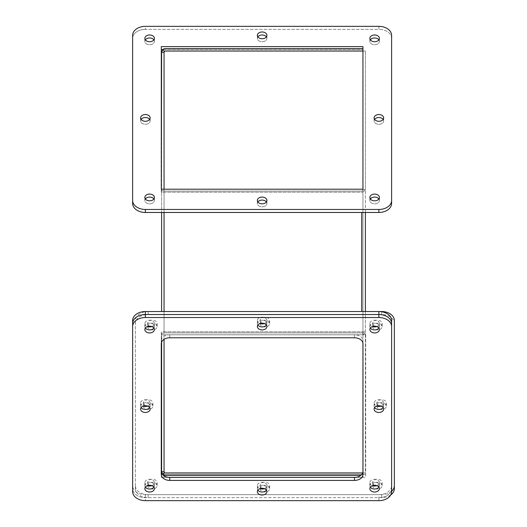<?xml version="1.0" encoding="UTF-8"?>
<svg xmlns="http://www.w3.org/2000/svg" width="527" height="527" viewBox="0 0 527 527"><rect width="100%" height="100%" fill="white"/><g stroke="black" fill="none" stroke-linecap="round" stroke-linejoin="round"><path stroke-width="0.4" stroke-dasharray="2.63 1.98" d="M149.622 197.085A4.769 3.373 0 0 1 154.398 200.458A4.769 3.373 0 0 1 149.622 203.837A4.769 3.373 0 0 1 144.853 200.458A4.769 3.373 0 0 1 149.622 197.085M149.622 200.833A4.769 3.373 180 0 0 154.398 197.46A4.769 3.373 180 0 0 149.622 194.081A4.769 3.373 180 0 0 144.853 197.46A4.769 3.373 180 0 0 149.622 200.833M149.622 37.984A4.769 3.373 0 0 1 154.398 41.356A4.769 3.373 0 0 1 149.622 44.736A4.769 3.373 0 0 1 144.853 41.356A4.769 3.373 0 0 1 149.622 37.984M149.622 41.732A4.769 3.373 180 0 0 154.398 38.359A4.769 3.373 180 0 0 149.622 34.986A4.769 3.373 180 0 0 144.853 38.359A4.769 3.373 180 0 0 149.622 41.732M374.625 37.984A4.769 3.373 0 0 1 379.4 41.356A4.769 3.373 0 0 1 374.625 44.736A4.769 3.373 0 0 1 369.855 41.356A4.769 3.373 0 0 1 374.625 37.984M374.625 41.732A4.769 3.373 180 0 0 379.4 38.359A4.769 3.373 180 0 0 374.625 34.986A4.769 3.373 180 0 0 369.855 38.359A4.769 3.373 180 0 0 374.625 41.732M262.123 200.089A4.769 3.373 0 0 1 266.899 203.462A4.769 3.373 0 0 1 262.123 206.834A4.769 3.373 0 0 1 257.354 203.462A4.769 3.373 0 0 1 262.123 200.089M262.123 203.837A4.769 3.373 180 0 0 266.899 200.458A4.769 3.373 180 0 0 262.123 197.085A4.769 3.373 180 0 0 257.354 200.458A4.769 3.373 180 0 0 262.123 203.837M262.123 34.986A4.769 3.373 0 0 1 266.899 38.359A4.769 3.373 0 0 1 262.123 41.732A4.769 3.373 0 0 1 257.354 38.359A4.769 3.373 0 0 1 262.123 34.986M262.123 38.728A4.769 3.373 180 0 0 266.899 35.355A4.769 3.373 180 0 0 262.123 31.982A4.769 3.373 180 0 0 257.354 35.355A4.769 3.373 180 0 0 262.123 38.728M378.873 117.534A4.769 3.373 0 0 1 383.643 120.907A4.769 3.373 0 0 1 378.873 124.286A4.769 3.373 0 0 1 374.098 120.907A4.769 3.373 0 0 1 378.873 117.534M378.873 121.282A4.769 3.373 180 0 0 383.643 117.91A4.769 3.373 180 0 0 378.873 114.537A4.769 3.373 180 0 0 374.098 117.91A4.769 3.373 180 0 0 378.873 121.282M145.38 117.534A4.769 3.373 0 0 1 150.149 120.907A4.769 3.373 0 0 1 145.38 124.286A4.769 3.373 0 0 1 140.604 120.907A4.769 3.373 0 0 1 145.38 117.534M145.38 121.282A4.769 3.373 180 0 0 150.149 117.91A4.769 3.373 180 0 0 145.38 114.537A4.769 3.373 180 0 0 140.604 117.91A4.769 3.373 180 0 0 145.38 121.282M374.625 197.085A4.769 3.373 0 0 1 379.4 200.458A4.769 3.373 0 0 1 374.625 203.837A4.769 3.373 0 0 1 369.855 200.458A4.769 3.373 0 0 1 374.625 197.085M374.625 200.833A4.769 3.373 180 0 0 379.4 197.46A4.769 3.373 180 0 0 374.625 194.081A4.769 3.373 180 0 0 369.855 197.46A4.769 3.373 180 0 0 374.625 200.833M132.639 200.458L132.639 35.355A12.734 9.005 0 0 1 145.38 26.35L145.38 29.354L378.873 29.354A12.734 9.005 0 0 1 391.607 38.359L391.607 203.462A12.734 9.005 0 0 1 378.873 212.467L145.38 212.467A12.734 9.005 0 0 1 132.639 203.462L132.639 200.458A12.734 9.005 0 0 0 145.38 209.463L145.38 212.467M391.607 200.458L391.607 38.359A12.734 9.005 0 0 0 378.873 29.354L378.873 26.35A12.734 9.005 0 0 1 391.607 35.355L391.607 200.458A12.734 9.005 0 0 1 378.873 209.463L145.38 209.463M162.751 49.624L362.945 49.624L161.308 49.624L161.308 46.62L161.308 192.197L161.308 189.2L161.308 192.197L362.945 192.197L161.308 192.197L161.308 46.62L362.945 46.62L362.945 343.248L362.945 331.799L161.308 331.799L161.308 474.379L162.388 474.379M161.611 311.529L161.611 189.2L164.055 189.2L164.055 333.235L164.055 52.278L164.417 51.415A1.225 1.225 0 0 1 165.28 51.06L362.945 51.06L362.945 48.609L165.28 48.609A3.669 3.669 0 0 0 162.685 49.69L164.417 51.415M132.639 203.462L132.639 38.359A12.734 9.005 0 0 1 145.38 29.354A12.734 9.005 0 0 0 132.639 38.359L132.639 35.355M151.802 485.644A4.769 3.373 180 0 0 154.398 482.64A4.769 3.373 180 0 0 149.622 479.267A4.769 3.373 180 0 0 144.853 482.64L144.853 485.644A4.769 3.373 -0 0 0 145.347 487.139A4.769 3.373 -0 0 1 144.853 485.644A4.769 3.373 -0 0 1 149.622 482.264A4.769 3.373 -0 0 1 154.398 485.644A4.769 3.373 -0 0 1 153.897 487.139A4.769 3.373 -0 0 0 154.398 485.644L154.398 488.641M151.802 326.542A4.769 3.373 180 0 0 154.398 323.538A4.769 3.373 180 0 0 149.622 320.166A4.769 3.373 180 0 0 144.853 323.538L144.853 326.542A4.769 3.373 -0 0 0 145.347 328.038A4.769 3.373 -0 0 1 144.853 326.542A4.769 3.373 -0 0 1 149.622 323.163A4.769 3.373 -0 0 1 154.398 326.542A4.769 3.373 -0 0 1 153.897 328.038A4.769 3.373 -0 0 0 154.398 326.542L154.398 329.54M376.805 326.542A4.769 3.373 180 0 0 379.4 323.538A4.769 3.373 180 0 0 374.625 320.166A4.769 3.373 180 0 0 369.855 323.538L369.855 326.542A4.769 3.373 -0 0 0 370.349 328.038A4.769 3.373 -0 0 1 369.855 326.542A4.769 3.373 -0 0 1 374.625 323.163A4.769 3.373 -0 0 1 379.4 326.542A4.769 3.373 -0 0 1 378.9 328.038A4.769 3.373 -0 0 0 379.4 326.542L379.4 329.54M264.304 488.641A4.769 3.373 180 0 0 266.899 485.644A4.769 3.373 180 0 0 262.123 482.264A4.769 3.373 180 0 0 257.354 485.644L257.354 488.641A4.769 3.373 -0 0 0 257.848 490.143A4.769 3.373 -0 0 1 257.354 488.641A4.769 3.373 -0 0 1 262.123 485.268A4.769 3.373 -0 0 1 266.899 488.641A4.769 3.373 -0 0 1 266.398 490.143A4.769 3.373 -0 0 0 266.899 488.641L266.899 491.645M264.304 323.538A4.769 3.373 180 0 0 266.899 320.535A4.769 3.373 180 0 0 262.123 317.162A4.769 3.373 180 0 0 257.354 320.535L257.354 323.538A4.769 3.373 -0 0 0 257.848 325.04A4.769 3.373 -0 0 1 257.354 323.538A4.769 3.373 -0 0 1 262.123 320.166A4.769 3.373 -0 0 1 266.899 323.538A4.769 3.373 -0 0 1 266.398 325.04A4.769 3.373 -0 0 0 266.899 323.538L266.899 326.542M381.047 406.093A4.769 3.373 180 0 0 383.643 403.089A4.769 3.373 180 0 0 378.873 399.716A4.769 3.373 180 0 0 374.098 403.089L374.098 406.093A4.769 3.373 -0 0 0 374.598 407.588A4.769 3.373 -0 0 1 374.098 406.093A4.769 3.373 -0 0 1 378.873 402.714A4.769 3.373 -0 0 1 383.643 406.093A4.769 3.373 -0 0 1 383.142 407.588A4.769 3.373 -0 0 0 383.643 406.093L383.643 409.09M147.56 406.093A4.769 3.373 180 0 0 150.149 403.089A4.769 3.373 180 0 0 145.38 399.716A4.769 3.373 180 0 0 140.604 403.089L140.604 406.093A4.769 3.373 -0 0 0 141.104 407.588A4.769 3.373 -0 0 1 140.604 406.093A4.769 3.373 -0 0 1 145.38 402.714A4.769 3.373 -0 0 1 150.149 406.093A4.769 3.373 -0 0 1 149.655 407.588A4.769 3.373 -0 0 0 150.149 406.093L150.149 409.09M376.805 485.644A4.769 3.373 180 0 0 379.4 482.64A4.769 3.373 180 0 0 374.625 479.267A4.769 3.373 180 0 0 369.855 482.64L369.855 485.644A4.769 3.373 -0 0 0 370.349 487.139A4.769 3.373 -0 0 1 369.855 485.644A4.769 3.373 -0 0 1 374.625 482.264A4.769 3.373 -0 0 1 379.4 485.644A4.769 3.373 -0 0 1 378.9 487.139A4.769 3.373 -0 0 0 379.4 485.644L379.4 488.641M391.607 320.535L391.607 485.644A12.734 9.005 -0 0 1 378.873 494.649L145.38 494.649A12.734 9.005 -0 0 1 132.639 485.644L132.639 320.535M162.751 474.379L362.945 474.379L362.945 331.799M144.853 482.64A4.769 3.373 180 0 0 147.441 485.644M144.853 323.538A4.769 3.373 180 0 0 147.441 326.542M369.855 323.538A4.769 3.373 180 0 0 372.444 326.542M257.354 485.644A4.769 3.373 180 0 0 259.943 488.641M257.354 320.535A4.769 3.373 180 0 0 259.943 323.538M374.098 403.089A4.769 3.373 180 0 0 376.693 406.093M140.604 403.089A4.769 3.373 180 0 0 143.199 406.093M369.855 482.64A4.769 3.373 180 0 0 372.444 485.644M132.639 485.644L132.639 488.641A12.734 9.005 180 0 0 145.38 497.646A12.734 9.005 -0 0 1 132.639 488.641L132.639 491.645M378.873 500.65L378.873 497.646L145.38 497.646L378.873 497.646A12.734 9.005 180 0 0 391.607 488.641A12.734 9.005 -0 0 1 378.873 497.646L378.873 494.649M391.607 485.644L391.607 323.538M169.002 477.376L161.308 477.376L161.308 474.379M362.945 474.379L362.945 477.376L355.244 477.376M161.308 343.248L161.308 331.799M161.308 477.376L161.308 471.935M161.308 334.803L362.945 334.803M164.055 339.335L164.055 471.718L164.417 472.581A1.225 1.225 0 0 0 165.28 472.943L362.945 472.943L362.945 471.935L362.945 477.376M370.349 39.861A4.769 3.373 0 0 0 369.855 41.356L369.855 38.359L369.855 41.356A4.769 3.373 0 0 0 374.625 44.736A4.769 3.373 0 0 0 379.4 41.356A4.769 3.373 0 0 0 378.9 39.861M379.4 38.359L379.4 41.356L379.4 38.359M145.347 39.861A4.769 3.373 0 0 0 144.853 41.356L144.853 38.359L144.853 41.356A4.769 3.373 0 0 0 149.622 44.736A4.769 3.373 0 0 0 154.398 41.356A4.769 3.373 0 0 0 153.897 39.861M154.398 38.359L154.398 41.356L154.398 38.359M145.347 198.962A4.769 3.373 0 0 0 144.853 200.458L144.853 197.46L144.853 200.458A4.769 3.373 0 0 0 149.622 203.837A4.769 3.373 0 0 0 154.398 200.458A4.769 3.373 0 0 0 153.897 198.962M154.398 197.46L154.398 200.458L154.398 197.46M374.598 119.412A4.769 3.373 0 0 0 374.098 120.907L374.098 117.91L374.098 120.907A4.769 3.373 0 0 0 378.873 124.286A4.769 3.373 0 0 0 383.643 120.907A4.769 3.373 0 0 0 383.142 119.412M383.643 117.91L383.643 120.907L383.643 117.91M141.104 119.412A4.769 3.373 0 0 0 140.604 120.907L140.604 117.91L140.604 120.907A4.769 3.373 0 0 0 145.38 124.286A4.769 3.373 0 0 0 150.149 120.907A4.769 3.373 0 0 0 149.655 119.412M150.149 117.91L150.149 120.907L150.149 117.91M257.848 201.96A4.769 3.373 0 0 0 257.354 203.462L257.354 200.458L257.354 203.462A4.769 3.373 0 0 0 262.123 206.834A4.769 3.373 0 0 0 266.899 203.462A4.769 3.373 0 0 0 266.398 201.96M266.899 200.458L266.899 203.462L266.899 200.458M257.848 36.857A4.769 3.373 0 0 0 257.354 38.359L257.354 35.355L257.354 38.359A4.769 3.373 0 0 0 262.123 41.732A4.769 3.373 0 0 0 266.899 38.359A4.769 3.373 0 0 0 266.398 36.857M266.899 35.355L266.899 38.359L266.899 35.355M370.349 198.962A4.769 3.373 0 0 0 369.855 200.458L369.855 197.46L369.855 200.458A4.769 3.373 0 0 0 374.625 203.837A4.769 3.373 0 0 0 379.4 200.458A4.769 3.373 0 0 0 378.9 198.962M379.4 197.46L379.4 200.458L379.4 197.46M378.873 26.35L378.873 29.354L145.38 29.354L145.38 26.35M372.602 485.644A4.769 3.373 0 0 0 377.378 489.016A4.769 3.373 0 0 0 382.147 485.644A4.769 3.373 0 0 0 377.378 482.264A4.769 3.373 0 0 0 372.602 485.644L372.602 482.64A4.769 3.373 180 0 1 377.378 479.267A4.769 3.373 180 0 1 382.147 482.64A4.769 3.373 180 0 1 376.001 485.868M382.147 485.644L382.147 482.64M147.6 485.644A4.769 3.373 0 0 0 152.375 489.016A4.769 3.373 0 0 0 157.145 485.644A4.769 3.373 0 0 0 152.375 482.264A4.769 3.373 0 0 0 147.6 485.644L147.6 482.64A4.769 3.373 180 0 1 152.375 479.267A4.769 3.373 180 0 1 157.145 482.64A4.769 3.373 180 0 1 150.999 485.868M157.145 485.644L157.145 482.64M147.6 326.542A4.769 3.373 0 0 0 152.375 329.915A4.769 3.373 0 0 0 157.145 326.542A4.769 3.373 0 0 0 152.375 323.163A4.769 3.373 0 0 0 147.6 326.542L147.6 323.538A4.769 3.373 180 0 1 152.375 320.166A4.769 3.373 180 0 1 157.145 323.538A4.769 3.373 180 0 1 150.999 326.766M157.145 326.542L157.145 323.538M376.851 406.093A4.769 3.373 0 0 0 381.62 409.466A4.769 3.373 0 0 0 386.396 406.093A4.769 3.373 0 0 0 381.62 402.714A4.769 3.373 0 0 0 376.851 406.093L376.851 403.089A4.769 3.373 180 0 1 381.62 399.716A4.769 3.373 180 0 1 386.396 403.089A4.769 3.373 180 0 1 380.244 406.317M386.396 406.093L386.396 403.089M143.357 406.093A4.769 3.373 0 0 0 148.127 409.466A4.769 3.373 0 0 0 152.902 406.093A4.769 3.373 0 0 0 148.127 402.714A4.769 3.373 0 0 0 143.357 406.093L143.357 403.089A4.769 3.373 180 0 1 148.127 399.716A4.769 3.373 180 0 1 152.902 403.089A4.769 3.373 180 0 1 146.756 406.317M152.902 406.093L152.902 403.089M260.101 323.538A4.769 3.373 0 0 0 264.877 326.911A4.769 3.373 0 0 0 269.646 323.538A4.769 3.373 0 0 0 264.877 320.166A4.769 3.373 0 0 0 260.101 323.538L260.101 320.535A4.769 3.373 180 0 1 264.877 317.162A4.769 3.373 180 0 1 269.646 320.535A4.769 3.373 180 0 1 264.877 323.907A4.769 3.373 180 0 1 260.101 320.535M269.646 323.538L269.646 320.535M260.101 488.641A4.769 3.373 0 0 0 264.877 492.014A4.769 3.373 0 0 0 269.646 488.641A4.769 3.373 0 0 0 264.877 485.268A4.769 3.373 0 0 0 260.101 488.641L260.101 485.644A4.769 3.373 180 0 1 264.877 482.264A4.769 3.373 180 0 1 269.646 485.644A4.769 3.373 180 0 1 263.5 488.872M269.646 488.641L269.646 485.644M372.602 326.542A4.769 3.373 0 0 0 377.378 329.915A4.769 3.373 0 0 0 382.147 326.542A4.769 3.373 0 0 0 377.378 323.163A4.769 3.373 0 0 0 372.602 326.542L372.602 323.538A4.769 3.373 180 0 1 377.378 320.166A4.769 3.373 180 0 1 382.147 323.538A4.769 3.373 180 0 1 376.001 326.766M382.147 326.542L382.147 323.538M390.724 494.945A12.734 9.005 180 0 1 381.62 497.646L148.127 497.646A12.734 9.005 180 0 1 135.393 488.641L135.393 323.538A12.734 9.005 180 0 1 148.127 314.533L381.62 314.533A12.734 9.005 180 0 1 394.361 323.538L394.361 488.641M164.055 477.376L365.692 477.376L365.692 334.803L164.055 334.803L164.055 477.376L164.055 334.803M391.607 491.23A12.734 9.005 180 0 1 381.62 494.649L148.127 494.649A12.734 9.005 180 0 1 135.393 485.644L135.393 488.641M394.361 323.538L394.361 320.535M135.393 323.538L135.393 320.535A12.734 9.005 180 0 1 148.127 311.529L378.873 311.529M135.393 485.644L135.393 320.535M365.692 334.803L365.692 477.376M365.692 474.379L164.055 474.379M164.055 331.799L365.692 331.799M374.394 485.275A4.769 3.373 180 0 1 372.602 482.64M149.391 485.275A4.769 3.373 180 0 1 147.6 482.64M149.391 326.173A4.769 3.373 180 0 1 147.6 323.538M378.636 405.724A4.769 3.373 180 0 1 376.851 403.089M145.149 405.724A4.769 3.373 180 0 1 143.357 403.089M261.893 488.272A4.769 3.373 180 0 1 260.101 485.644M374.394 326.173A4.769 3.373 180 0 1 372.602 323.538M164.055 52.278L161.611 52.278L161.611 190.761L164.055 190.761L161.611 190.761L161.611 212.467M164.055 471.718L161.611 471.718L161.611 333.235L164.055 333.235L161.611 333.235L161.611 342.102M365.389 311.529L365.389 472.943L362.945 472.943L362.945 334.461L365.389 334.461L365.389 472.943L362.695 472.943M164.417 472.581L162.685 474.313L161.611 471.718M161.611 52.278L162.685 49.69M365.389 212.467L365.389 189.542L364.315 191.084L361.72 191.084L364.315 191.084L365.389 189.542L365.389 51.06L365.389 189.542L362.945 189.542L362.583 191.084L362.945 189.542L365.389 189.542L365.389 334.461L364.315 332.912L361.72 332.912L362.583 332.912L362.945 334.461L362.583 332.912L364.315 332.912L365.389 334.461L362.945 334.461L362.945 48.609M162.685 474.313A3.669 3.669 0 0 0 165.28 475.387L360.837 475.387M362.945 472.943L362.945 475.387L362.945 472.943M365.389 51.06L362.945 51.06L365.389 51.06M164.055 311.529L164.055 332.912L364.315 332.912L164.055 332.912L361.72 332.912L164.055 332.912L164.055 191.084L361.72 191.084L164.055 191.084L164.055 332.912L164.055 191.084L364.315 191.084L164.055 191.084L164.055 212.467M379.4 482.64L379.4 485.644A4.769 3.373 -0 0 0 374.625 482.264A4.769 3.373 -0 0 0 369.855 485.644L369.855 488.641M154.398 482.64L154.398 485.644A4.769 3.373 -0 0 0 149.622 482.264A4.769 3.373 -0 0 0 144.853 485.644L144.853 488.641M154.398 323.538L154.398 326.542A4.769 3.373 -0 0 0 149.622 323.163A4.769 3.373 -0 0 0 144.853 326.542L144.853 329.54M150.149 403.089L150.149 406.093A4.769 3.373 -0 0 0 145.38 402.714A4.769 3.373 -0 0 0 140.604 406.093L140.604 409.09M266.899 485.644L266.899 488.641A4.769 3.373 -0 0 0 262.123 485.268A4.769 3.373 -0 0 0 257.354 488.641L257.354 491.645M383.643 403.089L383.643 406.093A4.769 3.373 -0 0 0 378.873 402.714A4.769 3.373 -0 0 0 374.098 406.093L374.098 409.09M266.899 320.535L266.899 323.538A4.769 3.373 -0 0 0 262.123 320.166A4.769 3.373 -0 0 0 257.354 323.538L257.354 326.542M379.4 323.538L379.4 326.542A4.769 3.373 -0 0 0 374.625 323.163A4.769 3.373 -0 0 0 369.855 326.542L369.855 329.54M161.275 474.399L161.275 340.778A8.491 6.001 -0 0 1 169.766 334.777L354.487 334.777A8.491 6.001 -0 0 1 362.978 340.778L362.978 474.399M391.607 491.645L391.607 488.641M362.978 340.778L362.978 343.782M161.275 340.778L161.275 343.782M378.873 209.463L378.873 212.467M145.38 494.649L145.38 500.65M148.127 497.646L148.127 494.649M381.62 497.646L381.62 494.649M381.62 314.533L381.62 311.529M148.127 314.533L148.127 311.529M361.72 311.529L361.72 212.467M354.487 334.777L354.487 337.781M169.766 334.777L169.766 337.781"/><path stroke-width="0.79" d="M145.38 26.35L378.873 26.35L145.38 26.35A12.734 9.005 0 0 0 132.639 35.355L132.639 203.462A12.734 9.005 0 0 0 145.38 212.467L378.873 212.467A12.734 9.005 0 0 0 391.607 203.462L391.607 35.355A12.734 9.005 0 0 0 378.873 26.35M164.055 52.278L164.055 189.2L362.945 189.2L161.308 189.2L161.611 52.278L164.055 52.278L164.417 51.415L162.685 49.69L161.611 52.278M164.417 51.415A1.225 1.225 0 0 1 165.28 51.06L362.945 51.06L362.945 189.2L362.945 46.62L161.308 46.62L161.308 189.2L161.308 49.624L162.751 49.624M153.897 487.139A4.769 3.373 -0 0 1 149.622 489.016A4.769 3.373 -0 0 1 145.347 487.139A4.769 3.373 -0 0 0 149.622 489.016A4.769 3.373 -0 0 0 153.897 487.139M147.441 485.644A4.769 3.373 180 0 0 149.622 486.013A4.769 3.373 180 0 0 151.802 485.644M153.897 328.038A4.769 3.373 -0 0 1 149.622 329.915A4.769 3.373 -0 0 1 145.347 328.038A4.769 3.373 -0 0 0 149.622 329.915A4.769 3.373 -0 0 0 153.897 328.038M147.441 326.542A4.769 3.373 180 0 0 149.622 326.911A4.769 3.373 180 0 0 151.802 326.542M378.9 328.038A4.769 3.373 -0 0 1 374.625 329.915A4.769 3.373 -0 0 1 370.349 328.038A4.769 3.373 -0 0 0 374.625 329.915A4.769 3.373 -0 0 0 378.9 328.038M372.444 326.542A4.769 3.373 180 0 0 374.625 326.911A4.769 3.373 180 0 0 376.805 326.542M266.398 490.143A4.769 3.373 -0 0 1 262.123 492.014A4.769 3.373 -0 0 1 257.848 490.143A4.769 3.373 -0 0 0 262.123 492.014A4.769 3.373 -0 0 0 266.398 490.143M259.943 488.641A4.769 3.373 180 0 0 262.123 489.016A4.769 3.373 180 0 0 264.304 488.641M266.398 325.04A4.769 3.373 -0 0 1 262.123 326.911A4.769 3.373 -0 0 1 257.848 325.04A4.769 3.373 -0 0 0 262.123 326.911A4.769 3.373 -0 0 0 266.398 325.04M259.943 323.538A4.769 3.373 180 0 0 262.123 323.907A4.769 3.373 180 0 0 264.304 323.538M383.142 407.588A4.769 3.373 -0 0 1 378.873 409.466A4.769 3.373 -0 0 1 374.598 407.588A4.769 3.373 -0 0 0 378.873 409.466A4.769 3.373 -0 0 0 383.142 407.588M376.693 406.093A4.769 3.373 180 0 0 378.873 406.462A4.769 3.373 180 0 0 381.047 406.093M149.655 407.588A4.769 3.373 -0 0 1 145.38 409.466A4.769 3.373 -0 0 1 141.104 407.588A4.769 3.373 -0 0 0 145.38 409.466A4.769 3.373 -0 0 0 149.655 407.588M143.199 406.093A4.769 3.373 180 0 0 145.38 406.462A4.769 3.373 180 0 0 147.56 406.093M378.9 487.139A4.769 3.373 -0 0 1 374.625 489.016A4.769 3.373 -0 0 1 370.349 487.139A4.769 3.373 -0 0 0 374.625 489.016A4.769 3.373 -0 0 0 378.9 487.139M372.444 485.644A4.769 3.373 180 0 0 374.625 486.013A4.769 3.373 180 0 0 376.805 485.644M132.639 326.542A12.734 9.005 -0 0 1 145.38 317.537L378.873 317.537A12.734 9.005 -0 0 1 391.607 326.542L391.607 491.645A12.734 9.005 -0 0 1 378.873 500.65L145.38 500.65A12.734 9.005 -0 0 1 132.639 491.645L132.639 323.538A12.734 9.005 -0 0 1 145.38 314.533A12.734 9.005 180 0 0 132.639 323.538L132.639 320.535A12.734 9.005 -0 0 1 145.38 311.529L378.873 311.529A12.734 9.005 -0 0 1 391.607 320.535L391.607 488.641M162.388 474.379L162.751 474.379M378.873 317.537L378.873 314.533A12.734 9.005 -0 0 1 391.607 323.538A12.734 9.005 180 0 0 378.873 314.533L145.38 314.533L378.873 314.533L378.873 311.529L381.62 311.529A12.734 9.005 180 0 1 394.361 320.535L394.361 485.644A12.734 9.005 180 0 1 391.607 491.23M355.244 477.376L169.002 477.376M161.308 471.935L161.308 343.248M362.945 343.248L362.945 471.935L362.945 343.248M379.4 38.359A4.769 3.373 180 0 1 374.625 41.732A4.769 3.373 180 0 1 369.855 38.359A4.769 3.373 180 0 1 374.625 34.986A4.769 3.373 180 0 1 379.4 38.359M154.398 38.359A4.769 3.373 180 0 1 149.622 41.732A4.769 3.373 180 0 1 144.853 38.359A4.769 3.373 180 0 1 149.622 34.986A4.769 3.373 180 0 1 154.398 38.359M154.398 197.46A4.769 3.373 180 0 1 149.622 200.833A4.769 3.373 180 0 1 144.853 197.46A4.769 3.373 180 0 1 149.622 194.081A4.769 3.373 180 0 1 154.398 197.46M383.643 117.91A4.769 3.373 180 0 1 378.873 121.282A4.769 3.373 180 0 1 374.098 117.91A4.769 3.373 180 0 1 378.873 114.537A4.769 3.373 180 0 1 383.643 117.91M150.149 117.91A4.769 3.373 180 0 1 145.38 121.282A4.769 3.373 180 0 1 140.604 117.91A4.769 3.373 180 0 1 145.38 114.537A4.769 3.373 180 0 1 150.149 117.91M266.899 200.458A4.769 3.373 180 0 1 262.123 203.837A4.769 3.373 180 0 1 257.354 200.458A4.769 3.373 180 0 1 262.123 197.085A4.769 3.373 180 0 1 266.899 200.458M266.899 35.355A4.769 3.373 180 0 1 262.123 38.728A4.769 3.373 180 0 1 257.354 35.355A4.769 3.373 180 0 1 262.123 31.982A4.769 3.373 180 0 1 266.899 35.355M379.4 197.46A4.769 3.373 180 0 1 374.625 200.833A4.769 3.373 180 0 1 369.855 197.46A4.769 3.373 180 0 1 374.625 194.081A4.769 3.373 180 0 1 379.4 197.46M132.639 35.355L132.639 200.458A12.734 9.005 0 0 0 145.38 209.463L378.873 209.463A12.734 9.005 0 0 0 391.607 200.458M132.639 200.458L132.639 203.462M378.9 39.861A4.769 3.373 0 0 0 374.625 37.984A4.769 3.373 0 0 0 370.349 39.861M153.897 39.861A4.769 3.373 0 0 0 149.622 37.984A4.769 3.373 0 0 0 145.347 39.861M153.897 198.962A4.769 3.373 0 0 0 149.622 197.085A4.769 3.373 0 0 0 145.347 198.962M383.142 119.412A4.769 3.373 0 0 0 378.873 117.534A4.769 3.373 0 0 0 374.598 119.412M149.655 119.412A4.769 3.373 0 0 0 145.38 117.534A4.769 3.373 0 0 0 141.104 119.412M266.398 201.96A4.769 3.373 0 0 0 262.123 200.089A4.769 3.373 0 0 0 257.848 201.96M266.398 36.857A4.769 3.373 0 0 0 262.123 34.986A4.769 3.373 0 0 0 257.848 36.857M378.9 198.962A4.769 3.373 0 0 0 374.625 197.085A4.769 3.373 0 0 0 370.349 198.962M394.361 485.644L394.361 488.641A12.734 9.005 180 0 1 390.724 494.945M376.001 485.868A4.769 3.373 180 0 1 374.394 485.275M150.999 485.868A4.769 3.373 180 0 1 149.391 485.275M150.999 326.766A4.769 3.373 180 0 1 149.391 326.173M380.244 406.317A4.769 3.373 180 0 1 378.636 405.724M146.756 406.317A4.769 3.373 180 0 1 145.149 405.724M263.5 488.872A4.769 3.373 180 0 1 261.893 488.272M376.001 326.766A4.769 3.373 180 0 1 374.394 326.173M161.611 342.102L161.611 471.718L164.055 471.718L164.055 339.335M161.611 212.467L161.611 311.529M161.611 471.718L162.685 474.313L164.417 472.581A1.225 1.225 0 0 0 165.28 472.943L362.695 472.943M164.417 472.581L164.055 471.718M162.685 49.69A3.669 3.669 0 0 1 165.28 48.609L362.945 48.609M360.837 475.387L165.28 475.387A3.669 3.669 0 0 1 162.685 474.313M365.389 212.467L365.389 311.529M164.055 212.467L164.055 311.529M369.855 488.641A4.769 3.373 -0 0 1 374.625 485.268A4.769 3.373 -0 0 1 379.4 488.641A4.769 3.373 -0 0 1 374.625 492.014A4.769 3.373 -0 0 1 369.855 488.641M144.853 488.641A4.769 3.373 -0 0 1 149.622 485.268A4.769 3.373 -0 0 1 154.398 488.641A4.769 3.373 -0 0 1 149.622 492.014A4.769 3.373 -0 0 1 144.853 488.641M144.853 329.54A4.769 3.373 -0 0 1 149.622 326.167A4.769 3.373 -0 0 1 154.398 329.54A4.769 3.373 -0 0 1 149.622 332.919A4.769 3.373 -0 0 1 144.853 329.54M140.604 409.09A4.769 3.373 -0 0 1 145.38 405.718A4.769 3.373 -0 0 1 150.149 409.09A4.769 3.373 -0 0 1 145.38 412.463A4.769 3.373 -0 0 1 140.604 409.09M257.354 491.645A4.769 3.373 -0 0 1 262.123 488.272A4.769 3.373 -0 0 1 266.899 491.645A4.769 3.373 -0 0 1 262.123 495.018A4.769 3.373 -0 0 1 257.354 491.645M374.098 409.09A4.769 3.373 -0 0 1 378.873 405.718A4.769 3.373 -0 0 1 383.643 409.09A4.769 3.373 -0 0 1 378.873 412.463A4.769 3.373 -0 0 1 374.098 409.09M257.354 326.542A4.769 3.373 -0 0 1 262.123 323.163A4.769 3.373 -0 0 1 266.899 326.542A4.769 3.373 -0 0 1 262.123 329.915A4.769 3.373 -0 0 1 257.354 326.542M369.855 329.54A4.769 3.373 -0 0 1 374.625 326.167A4.769 3.373 -0 0 1 379.4 329.54A4.769 3.373 -0 0 1 374.625 332.919A4.769 3.373 -0 0 1 369.855 329.54M362.978 471.401A8.491 6.001 -0 0 1 354.487 477.403L169.766 477.403A8.491 6.001 -0 0 1 161.275 471.401M391.607 326.542L391.607 323.538M362.978 474.399A8.491 6.001 -0 0 1 354.487 480.407L169.766 480.407A8.491 6.001 -0 0 1 161.275 474.399L161.275 343.782A8.491 6.001 -0 0 1 169.766 337.781L354.487 337.781A8.491 6.001 -0 0 1 362.978 343.782L362.978 474.399M145.38 317.537L145.38 311.529M378.873 209.463L378.873 212.467M145.38 209.463L145.38 212.467M361.72 212.467L361.72 311.529M354.487 480.407L354.487 477.403M169.766 477.403L169.766 480.407"/></g></svg>
